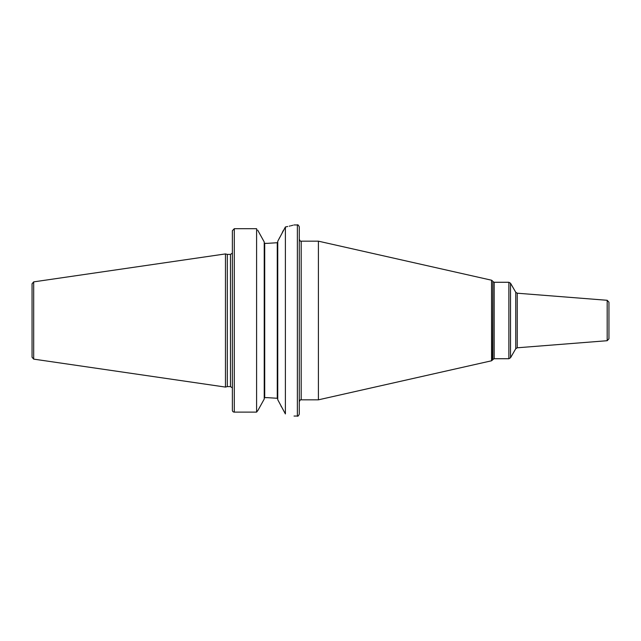 <?xml version="1.0" encoding="UTF-8"?>
<svg xmlns="http://www.w3.org/2000/svg" width="641" height="641" viewBox="0 0 641 641"><rect width="100%" height="100%" fill="white"/><g stroke="black" fill="none" stroke-linecap="round" stroke-linejoin="round"><path stroke-width="0.96" d="M32.05 320.5L32.05 283.771L33.685 281.88L225.464 253.916L225.464 387.084L33.685 359.12L32.05 357.229L32.05 320.5M225.464 387.084L227.315 386.595L227.315 254.405L225.464 253.916M232.379 253.211L232.379 410.288L232.379 230.712L234.294 228.693L256.592 228.693L256.592 412.123L258.002 410.288L256.592 412.123L234.294 412.123L256.592 412.123M232.379 410.288A1.915 1.835 0 0 0 234.294 412.123A1.915 1.835 0 0 1 232.379 410.288L232.379 387.789M257.65 230.079L264.228 241.945L264.228 399.055L258.002 410.288M267.449 397.652L277.273 398.277L267.449 397.652L264.709 397.652L264.228 398.157L264.709 397.652L264.709 243.348L264.228 242.843L264.709 243.348L267.449 243.348L277.273 242.723L267.449 243.348M258.595 409.222L264.052 399.375M264.044 241.609L260.11 234.494M256.592 228.693L234.294 228.693L234.294 412.123M285.389 226.978L285.389 413.934L277.753 399.728L277.753 241.272L285.389 226.978C296.847 224.358 296.847 224.358 285.389 226.978L287.729 226.497M289.275 226.161L290.117 225.961M290.926 225.76L291.791 225.544M292.488 225.368L293.033 225.223M283.338 230.448L282.344 232.379M279.748 237.41L278.426 239.982M277.273 242.723L277.753 242.162L277.273 242.723L277.273 398.277L277.753 398.838L277.273 398.277M280.934 405.881L281.439 406.851M285.389 413.934C296.839 416.666 296.839 416.666 285.389 413.934M299.283 320.5L299.283 414.142C298.426 415.921 297.785 416.562 297.368 416.049L297.368 224.951C297.785 224.438 298.426 225.079 299.283 226.858L299.283 320.5M301.19 399.832L301.19 241.168L318.401 241.168L318.401 399.832L301.19 399.832C300.749 399.327 300.108 399.968 299.283 401.739M607.187 300.292L607.187 340.708L608.95 338.801L608.95 302.199L607.187 300.292L517.247 293.209L517.247 347.791L515.741 348.736L510.524 357.774L510.524 283.226L508.866 282.272L508.866 358.728L494.187 358.728L494.187 282.272L508.866 282.272M33.685 359.12L33.685 281.88M227.315 254.405L230.464 254.405L230.464 386.595L227.315 386.595M492.536 360.066L492.865 281.503L492.865 359.497L491.543 360.787L491.543 280.213L318.401 241.168M510.524 283.226L515.741 292.264L515.741 348.736M230.464 254.405L232.242 253.211M294.027 224.951L297.368 224.951M232.242 387.789L230.464 386.595M294.027 416.049L297.368 416.049M301.19 241.168C300.749 241.673 300.108 241.032 299.283 239.261M492.536 280.934L491.543 280.213M491.543 360.787L318.401 399.832M492.865 281.503L494.187 282.272M492.865 359.497L494.187 358.728M510.524 357.774L508.866 358.728M515.741 292.264L517.247 293.209M607.187 340.708L517.247 347.791"/></g></svg>
